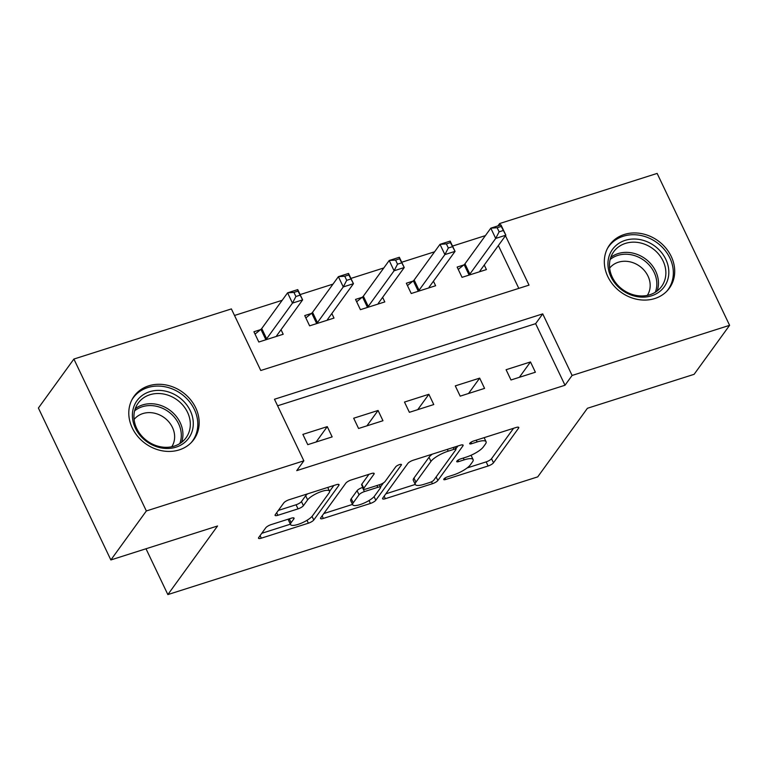 <?xml version="1.0" encoding="UTF-8"?>
<svg xmlns="http://www.w3.org/2000/svg" width="768" height="768" viewBox="0 0 768 768"><rect width="100%" height="100%" fill="white"/><g stroke="black" fill="none" stroke-linecap="round" stroke-linejoin="round"><path stroke-width="1.15" d="M443.904 479.021A3.254 0.893 154.5 0 0 443.76 479.539A3.254 0.893 154.5 0 0 445.718 479.482L488.112 465.994A4.646 1.267 154.5 0 0 493.488 462.797L518.573 428.17A4.646 1.267 154.5 0 0 518.774 427.44A4.646 1.267 154.5 0 0 515.981 427.517L473.587 441.014A3.254 0.893 154.5 0 0 469.824 443.242A3.254 0.893 154.5 0 0 469.68 443.76A3.254 0.893 154.5 0 0 471.638 443.702L477.13 441.955A14.861 4.07 154.5 0 1 486.077 441.715A14.861 4.07 154.5 0 1 485.434 444.048L483.341 446.938A14.861 4.07 154.5 0 1 466.118 457.152L460.627 458.899A3.254 0.893 154.5 0 0 456.864 461.136A3.254 0.893 154.5 0 0 456.72 461.645A3.254 0.893 154.5 0 0 458.678 461.597L464.17 459.85A14.861 4.07 154.5 0 1 473.117 459.61A14.861 4.07 154.5 0 1 472.474 461.942L470.381 464.822A14.861 4.07 154.5 0 1 453.158 475.046L447.667 476.794A3.254 0.893 154.5 0 0 443.904 479.021M148.704 385.834A36.893 31.699 -144.1 0 1 190.166 399.245A36.893 31.699 -144.1 0 1 193.853 439.507A36.893 31.699 -144.1 0 1 179.251 449.885A36.893 31.699 -144.1 0 1 137.789 436.483A36.893 31.699 -144.1 0 1 134.102 396.221A36.893 31.699 -144.1 0 1 148.704 385.834M624.24 234.49A36.893 31.699 -144.1 0 1 665.702 247.891A36.893 31.699 -144.1 0 1 669.389 288.154A36.893 31.699 -144.1 0 1 654.797 298.531A36.893 31.699 -144.1 0 1 613.334 285.13A36.893 31.699 -144.1 0 1 609.638 244.867A36.893 31.699 -144.1 0 1 624.24 234.49M271.123 524.611A4.646 1.267 154.5 0 0 265.747 527.808L258.71 537.523A4.646 1.267 154.5 0 0 258.509 538.253A4.646 1.267 154.5 0 0 261.302 538.176L308.381 523.19A4.646 1.267 154.5 0 0 313.766 520.003L338.851 485.376A4.646 1.267 154.5 0 0 339.053 484.646A4.646 1.267 154.5 0 0 336.25 484.723L289.171 499.709A4.646 1.267 154.5 0 0 283.795 502.896L275.29 514.637A4.646 1.267 154.5 0 0 275.088 515.357A4.646 1.267 154.5 0 0 277.891 515.29L298.032 508.877A4.646 1.267 154.5 0 0 303.418 505.68L307.632 499.862A12.422 3.398 154.5 0 1 319.469 492.24A12.422 3.398 154.5 0 1 329.51 491.117A12.422 3.398 154.5 0 1 328.973 493.066L312.461 515.866A12.422 3.398 154.5 0 1 300.624 523.478A12.422 3.398 154.5 0 1 290.582 524.611A12.422 3.398 154.5 0 1 291.12 522.653L293.875 518.861A4.646 1.267 154.5 0 0 294.067 518.131A4.646 1.267 154.5 0 0 291.274 518.208L271.123 524.611M497.942 225.888L499.642 223.546L657.139 173.414L729.6 325.325L694.109 374.323L587.414 408.278L537.725 476.87L167.856 594.586L217.546 525.994L110.861 559.949L146.352 510.96L73.891 359.05L231.389 308.918L260.765 370.502L529.018 285.13L505.459 235.738M729.6 325.325L572.102 375.456L542.726 313.872L274.474 399.245L303.85 460.829L146.352 510.96M303.85 460.829L296.746 470.63L565.008 385.248L572.102 375.456M382.781 498.038A4.646 1.267 154.5 0 0 382.579 498.758A4.646 1.267 154.5 0 0 385.373 498.691L432.451 483.706A4.646 1.267 154.5 0 0 437.837 480.509L462.922 445.891A4.646 1.267 154.5 0 0 463.123 445.162A4.646 1.267 154.5 0 0 460.33 445.229L413.251 460.214A4.646 1.267 154.5 0 0 407.866 463.411L382.781 498.038M370.416 503.453L323.338 518.429A4.646 1.267 154.5 0 1 320.544 518.506A4.646 1.267 154.5 0 1 320.746 517.776L345.83 483.158A4.646 1.267 154.5 0 1 351.216 479.962L371.357 473.549A4.646 1.267 154.5 0 1 374.16 473.472A4.646 1.267 154.5 0 1 373.958 474.202L363.782 488.246A4.646 1.267 154.5 0 0 363.581 488.976A4.646 1.267 154.5 0 0 366.374 488.899L379.747 484.646A4.646 1.267 154.5 0 0 385.123 481.45L395.722 466.829A3.254 0.893 154.5 0 1 398.813 464.842A3.254 0.893 154.5 0 1 401.443 464.544A3.254 0.893 154.5 0 1 401.299 465.053L375.802 500.256A4.646 1.267 154.5 0 1 370.416 503.453L369.024 500.525M565.008 385.248L535.632 323.664L277.594 405.792M530.486 361.949L506.093 369.715L510.989 379.978L535.382 372.221L530.486 361.949L519.35 377.318M479.674 378.125L455.29 385.882L460.186 396.154L484.57 388.387L479.674 378.125L468.547 393.485M428.87 394.291L404.486 402.058L409.382 412.32L433.766 404.554L428.87 394.291L417.744 409.661M378.067 410.467L353.683 418.224L358.579 428.486L382.963 420.73L378.067 410.467L366.931 425.827M327.264 426.634L302.87 434.39L307.766 444.662L332.16 436.896L327.264 426.634L316.128 441.994M485.405 235.613L452.534 246.077M434.602 251.789L401.731 262.243M383.789 267.955L350.918 278.419M332.986 284.122L300.115 294.586M282.182 300.298L234.518 315.466M518.803 288.384L498.365 245.539M463.747 264.97L457.142 267.072L462.038 277.334L486.422 269.578L484.253 265.018M412.944 281.136L406.33 283.238L411.226 293.51L435.619 285.744L433.44 281.194M362.141 297.312L355.526 299.414L360.422 309.677L384.806 301.92L382.637 297.36M311.338 313.478L304.723 315.581L309.619 325.843L334.003 318.086L331.834 313.526M260.525 329.645L253.92 331.757L258.816 342.019L283.2 334.253L281.03 329.702M146.006 548.765L167.856 594.586M110.861 559.949L38.4 408.038L73.891 359.05M500.39 225.11L499.642 223.546M535.632 323.664L542.726 313.872M473.117 459.61L471.158 455.501A14.861 4.07 154.5 0 0 471.014 455.28M467.126 467.942L486.154 461.885A4.646 1.267 154.5 0 0 491.53 458.698L513.562 428.294M455.779 448.934L457.901 446.006M385.843 493.814L415.258 484.445M430.013 482.41A3.254 0.893 154.5 0 0 433.786 480.173L455.808 449.779A3.254 0.893 154.5 0 0 455.942 449.27A3.254 0.893 154.5 0 0 453.984 449.318L448.205 451.162A14.861 4.07 154.5 0 0 430.973 461.386L415.92 482.16A14.861 4.07 154.5 0 0 415.286 484.493A14.861 4.07 154.5 0 0 424.234 484.253L430.013 482.41M432.269 454.166A14.861 4.07 154.5 0 0 429.014 457.277L430.973 461.386M415.286 484.493L413.328 480.384A14.861 4.07 154.5 0 1 413.962 478.051L429.014 457.277M352.522 504.413L323.808 513.552M368.938 474.317L361.824 484.138A4.646 1.267 154.5 0 0 361.622 484.867L363.581 488.976M383.453 482.89L380.467 487.008M353.222 502.819A12.422 3.398 154.5 0 0 352.685 504.768A12.422 3.398 154.5 0 0 362.736 503.645A12.422 3.398 154.5 0 0 374.573 496.022L380.39 487.987A4.646 1.267 154.5 0 0 380.592 487.267A4.646 1.267 154.5 0 0 377.789 487.334L364.426 491.587A4.646 1.267 154.5 0 0 359.04 494.784L353.222 502.819L351.264 498.71A12.422 3.398 154.5 0 0 350.726 500.659L352.685 504.768M351.264 498.71L357.082 490.675A4.646 1.267 154.5 0 1 362.467 487.488L362.822 487.373M288.893 518.966A12.422 3.398 154.5 0 0 288.624 520.502L290.582 524.611M307.498 493.872A12.422 3.398 154.5 0 0 305.674 495.754L307.632 499.862M278.352 510.413L296.074 504.768A4.646 1.267 154.5 0 0 301.459 501.571L305.674 495.754M329.587 491.347L333.83 485.491M261.763 533.299L290.381 524.189M479.808 271.68L479.779 271.498A4.733 1.296 -25.5 0 1 480.019 270.864L505.862 235.19L495.696 238.426L490.8 228.163L464.966 263.827A4.733 1.296 -25.5 0 1 464.141 264.653L458.266 269.424M497.165 227.722L490.8 228.163L500.966 224.928L505.862 235.19L501.226 226.426L497.165 227.722L499.123 231.83L503.184 230.534M499.123 231.83L495.696 238.426L469.862 274.09A4.733 1.296 -25.5 0 1 469.037 274.915L468.643 275.232M501.226 226.426L500.966 224.928M429.005 287.846L428.976 287.664A4.733 1.296 -25.5 0 1 429.216 287.03L455.05 251.366L444.893 254.592L439.997 244.33L414.154 280.003A4.733 1.296 -25.5 0 1 413.328 280.829L407.453 285.6M446.362 243.898L439.997 244.33L450.154 241.094L455.05 251.366L450.422 242.602L446.362 243.898L448.32 247.997L452.381 246.71M448.32 247.997L444.893 254.592L419.05 290.266A4.733 1.296 -25.5 0 1 418.224 291.091L417.84 291.398M450.422 242.602L450.154 241.094M378.202 304.022L378.173 303.84A4.733 1.296 -25.5 0 1 378.403 303.197L404.246 267.533L394.09 270.768L389.194 260.506L363.35 296.17A4.733 1.296 -25.5 0 1 362.525 296.995L356.65 301.766M395.558 260.064L389.194 260.506L399.35 257.27L404.246 267.533L399.619 258.768L395.558 260.064L397.517 264.173L401.578 262.877M397.517 264.173L394.09 270.768L368.246 306.432A4.733 1.296 -25.5 0 1 367.421 307.258L367.037 307.574M399.619 258.768L399.35 257.27M327.389 320.189L327.37 320.006A4.733 1.296 -25.5 0 1 327.6 319.373L353.443 283.699L343.277 286.934L338.381 276.672L312.547 312.336A4.733 1.296 -25.5 0 1 311.722 313.162L305.846 317.933M344.746 276.23L338.381 276.672L348.547 273.437L353.443 283.699L348.816 274.944L344.746 276.23L346.704 280.339L350.774 279.043M346.704 280.339L343.277 286.934L317.443 322.608A4.733 1.296 -25.5 0 1 316.618 323.424L316.234 323.741M348.816 274.944L348.547 273.437M276.586 336.355L276.557 336.173A4.733 1.296 -25.5 0 1 276.797 335.539L302.64 299.875L292.474 303.11L287.578 292.838L261.744 328.512A4.733 1.296 -25.5 0 1 260.918 329.338L255.043 334.109M293.942 292.406L287.578 292.838L297.744 289.613L302.64 299.875L298.003 291.11L293.942 292.406L295.901 296.506L299.962 295.219M295.901 296.506L292.474 303.11L266.64 338.774A4.733 1.296 -25.5 0 1 265.814 339.6L265.421 339.917M298.003 291.11L297.744 289.613M608.016 261.782A31.93 27.427 -144.1 0 1 640.656 239.712A31.93 27.427 -144.1 0 1 668.746 274.378A31.93 27.427 -144.1 0 1 636.115 296.448A31.93 27.427 -144.1 0 1 608.016 261.782M665.789 274.886A29.558 25.402 35.9 0 0 646.426 244.944A29.558 25.402 35.9 0 0 613.738 251.712A29.558 25.402 35.9 0 0 609.552 263.232A29.558 25.402 35.9 0 0 628.915 293.174A29.558 25.402 35.9 0 0 661.613 286.406A29.558 25.402 35.9 0 0 665.789 274.886M609.638 268.109A23.28 19.997 -144.1 0 1 635.318 263.654A23.28 19.997 -144.1 0 1 650.122 287.03A23.28 19.997 -144.1 0 1 647.309 295.402M666.605 291.427A36.653 31.498 35.9 0 0 668.064 289.584A36.653 31.498 35.9 0 0 673.248 275.309A36.653 31.498 35.9 0 0 649.238 238.176A36.653 31.498 35.9 0 0 608.698 246.576A36.653 31.498 35.9 0 0 607.402 248.534M176.064 447.139A31.93 27.427 -144.1 0 1 135.408 428.16A31.93 27.427 -144.1 0 1 149.626 391.718A31.93 27.427 -144.1 0 1 190.272 410.698A31.93 27.427 -144.1 0 1 176.064 447.139M149.894 394.752A29.558 25.402 35.9 0 0 138.192 403.066A29.558 25.402 35.9 0 0 141.149 435.331A29.558 25.402 35.9 0 0 174.374 446.074A29.558 25.402 35.9 0 0 186.067 437.75A29.558 25.402 35.9 0 0 183.12 405.494A29.558 25.402 35.9 0 0 149.894 394.752M134.102 419.462A23.28 19.997 -144.1 0 1 142.8 413.587A23.28 19.997 -144.1 0 1 168.643 421.68A23.28 19.997 -144.1 0 1 171.763 446.755M191.069 442.781A36.653 31.498 35.9 0 0 192.528 440.938A36.653 31.498 35.9 0 0 188.861 400.934A36.653 31.498 35.9 0 0 147.667 387.61A36.653 31.498 35.9 0 0 133.162 397.92A36.653 31.498 35.9 0 0 131.866 399.888M445.037 478.051L445.718 479.482M470.957 442.272L471.638 443.702M457.997 460.157L458.678 461.597M463.306 458.045L464.17 459.85M476.266 440.16L477.13 441.955M518.083 427.142L518.573 428.17M491.53 458.698L493.488 462.797M486.154 461.885L488.112 465.994M462.432 444.854L462.922 445.891M436.128 476.938L437.837 480.509M431.539 481.786L432.451 483.706M384.163 496.138L385.373 498.691M453.13 447.523L453.984 449.318M447.341 449.366L448.205 451.162M413.962 478.051L415.92 482.16M322.118 515.875L323.338 518.429M373.459 473.174L373.958 474.202M361.824 484.138L363.782 488.246M400.954 464.333L401.299 465.053M374.074 496.637L375.802 500.256M376.934 485.539L377.789 487.334M362.467 487.488L364.426 491.587M357.082 490.675L359.04 494.784M293.376 517.824L293.875 518.861M289.296 518.832L291.12 522.653M301.459 501.571L303.418 505.68M296.074 504.768L298.032 508.877M276.672 512.736L277.891 515.29M338.352 484.349L338.851 485.376M312.038 516.394L313.766 520.003M307.008 520.31L308.381 523.19M260.083 535.622L261.302 538.176M464.966 263.827L469.862 274.09M464.141 264.653L469.037 274.915M414.154 280.003L419.05 290.266M413.328 280.829L418.224 291.091M363.35 296.17L368.246 306.432M362.525 296.995L367.421 307.258M312.547 312.336L317.443 322.608M311.722 313.162L316.618 323.424M261.744 328.512L266.64 338.774M260.918 329.338L265.814 339.6M610.781 257.366A29.558 25.402 -144.1 0 1 642.317 256.838A29.558 25.402 -144.1 0 1 658.397 285.101A29.558 25.402 -144.1 0 1 657.158 290.966M655.325 292.234A28.589 24.566 35.9 0 0 656.765 285.878A28.589 24.566 35.9 0 0 640.848 258.336A28.589 24.566 35.9 0 0 610.147 259.507M135.245 408.71A29.558 25.402 -144.1 0 1 142.493 404.957A29.558 25.402 -144.1 0 1 173.194 413.021A29.558 25.402 -144.1 0 1 181.622 442.31M179.789 443.587A28.589 24.566 35.9 0 0 172.186 414.854A28.589 24.566 35.9 0 0 142.195 406.771A28.589 24.566 35.9 0 0 134.611 410.851M484.138 437.654L486.077 441.715M454.848 446.976L455.942 449.27M379.392 484.752L380.592 487.267M327.754 487.43L329.51 491.117M668.064 289.584L667.104 290.918M608.698 246.576L607.728 247.91M192.528 440.938L191.558 442.272M133.162 397.92L132.192 399.254"/></g></svg>
